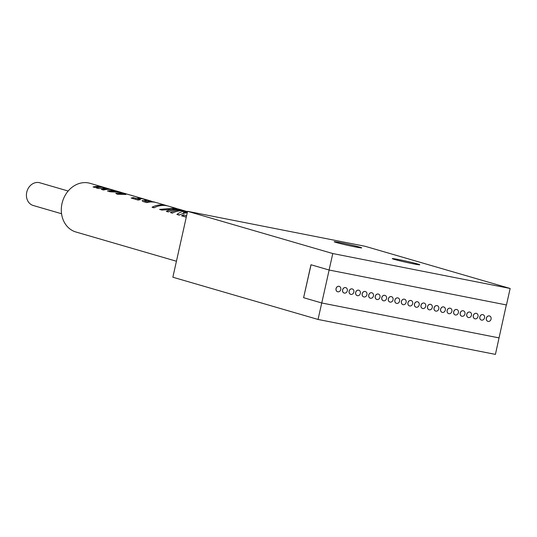 <?xml version="1.0" encoding="UTF-8"?>
<svg xmlns="http://www.w3.org/2000/svg" width="537" height="537" viewBox="0 0 537 537"><rect width="100%" height="100%" fill="white"/><g stroke="black" fill="none" stroke-linecap="round" stroke-linejoin="round"><path stroke-width="0.81" d="M186.279 217.183L181.533 215.8A25.346 21.386 106.2 0 1 183.614 214.847L186.608 215.713M179.694 214.907L176.895 214.451L179.237 215.136A25.346 21.386 -73.8 0 1 187.259 212.8M176.895 214.451C180.197 211.927 183.412 210.934 186.534 211.457L186.849 211.471A25.346 21.386 -73.8 0 0 185.299 211.095A25.346 21.386 -73.8 0 0 172.364 213.135L170.41 212.565A25.346 21.386 106.2 0 1 183.345 210.524A25.346 21.386 106.2 0 1 184.903 210.907A25.346 21.386 106.2 0 1 185.869 211.216M162.154 210.007L159.596 209.423L161.879 210.088L176.572 209.021A25.346 21.386 106.2 0 0 166.329 211.383L168.282 211.947A25.346 21.386 -73.8 0 1 181.224 209.913A25.346 21.386 -73.8 0 1 182.775 210.289L184.903 210.907M159.596 209.423L172.948 208.235L175.404 208.215L177.525 208.839M167.531 205.886A25.346 21.386 106.2 0 0 166.557 205.57A25.346 21.386 106.2 0 0 165.007 205.194A25.346 21.386 106.2 0 0 152.065 207.235L154.018 207.799A25.346 21.386 -73.8 0 1 166.96 205.758A25.346 21.386 -73.8 0 1 168.511 206.141L176.237 208.383M144.587 199.2A25.346 21.386 106.2 0 0 143.815 198.952A25.346 21.386 106.2 0 0 142.258 198.576A25.346 21.386 106.2 0 0 136.163 198.408L133.445 197.616A25.346 21.386 106.2 0 0 131.182 198.059L138.177 200.093A25.346 21.386 -73.8 0 1 140.439 199.65L137.727 198.858A25.346 21.386 -73.8 0 1 143.822 199.032A25.346 21.386 -73.8 0 1 145.373 199.408L150.3 200.845L145.661 199.932L142.03 200.704L143.204 201.556L146.735 202.583A25.346 21.386 -73.8 0 1 155.099 202.308A25.346 21.386 -73.8 0 1 156.65 202.691L166.557 205.57M124.893 194.434L124.967 194.112C116.751 193.206 116.603 192.978 124.51 193.414L118.617 193.273L118.368 194.381M124.967 194.112L125.92 194.481L117.234 194.206L115.784 193.327L122.973 192.964L125.913 193.756M125.121 193.515L120.583 192.273L110.884 191.837L107.413 190.957L113.414 190.185L115.636 190.776M109.494 188.97L101.433 189.407L103.534 190.017A25.346 21.386 -73.8 0 1 111.897 189.742A25.346 21.386 -73.8 0 1 113.448 190.125L114.972 190.568M109.373 188.937L107.628 188.5L98.305 188.494L96.197 187.883A25.346 21.386 106.2 0 1 104.561 187.608A25.346 21.386 106.2 0 1 106.118 187.99A25.346 21.386 106.2 0 1 106.789 188.198M103.769 187.326A25.346 21.386 106.2 0 0 102.99 187.077A25.346 21.386 106.2 0 0 101.439 186.701A25.346 21.386 106.2 0 0 93.076 186.977L94.64 187.433A25.346 21.386 -73.8 0 1 102.997 187.158A25.346 21.386 -73.8 0 1 104.554 187.534L106.118 187.99M176.431 261.237L75.939 232.004A25.346 21.386 -73.8 0 1 62.238 202.61A25.346 21.386 -73.8 0 1 88.545 182.949A25.346 21.386 -73.8 0 1 90.102 183.332L102.99 187.077M103.198 188.024L103.279 187.682A25.346 21.386 -73.8 0 1 105.917 188.004A25.346 21.386 -73.8 0 1 107.474 188.386A25.346 21.386 -73.8 0 1 107.709 188.453M103.279 187.682L108.857 188.789M111.824 189.648L107.762 188.99L107.662 189.413M112.77 189.937A25.346 21.386 106.2 0 0 112.092 189.729A25.346 21.386 106.2 0 0 110.541 189.353A25.346 21.386 106.2 0 0 107.897 189.031L107.809 189.407M139.398 197.676L132.471 195.663A25.346 21.386 106.2 0 0 132.062 195.535L124.51 193.414M150.3 200.845L151.374 201.167M178.875 209.155L176.888 208.772L176.707 209.591M176.888 208.772L181.076 209.88M178.593 209.074L181.097 209.799A25.346 21.386 106.2 0 1 181.795 210.034M132.062 195.535A25.346 21.386 106.2 0 0 130.746 195.206L138.492 197.462A25.346 21.386 -73.8 0 1 139.808 197.791L143.815 198.952M187.588 211.316L364.959 246.248L510.15 288.476L332.779 253.545L187.588 211.316L172.86 277.226L318.045 319.455L321.73 302.982L303.6 297.706L310.97 264.748L329.094 270.024L332.779 253.545M506.317 304.922L495.416 354.386L318.045 319.455M303.6 297.706L311.057 264.775M329.094 270.024L506.465 304.956L510.15 288.476M398.763 259.586A14.083 0.564 12.6 0 0 392.279 258.626A14.083 0.564 12.6 0 0 399.293 260.7A14.083 0.564 12.6 0 0 413.282 263.808A14.083 0.564 12.6 0 0 419.766 264.768A14.083 0.564 12.6 0 0 412.752 262.694A14.083 0.564 12.6 0 0 398.763 259.586M340.686 242.69A14.083 0.564 12.6 0 0 334.202 241.731A14.083 0.564 12.6 0 0 341.217 243.805A14.083 0.564 12.6 0 0 355.205 246.913A14.083 0.564 12.6 0 0 361.69 247.872A14.083 0.564 12.6 0 0 354.675 245.798A14.083 0.564 12.6 0 0 340.686 242.69M499.101 337.907L321.73 302.982M303.694 297.726L321.764 302.982L329.127 270.03M498.947 337.874L321.764 302.982M337.652 291.772A2.819 2.376 106.2 0 0 337.82 291.813A2.819 2.376 106.2 0 0 340.747 289.631A2.819 2.376 106.2 0 0 339.223 286.362A2.819 2.376 106.2 0 0 339.048 286.322A2.819 2.376 106.2 0 0 336.128 288.503A2.819 2.376 106.2 0 0 337.652 291.772L337.592 291.752A2.819 2.376 -73.8 0 1 337.592 291.752A2.819 2.376 -73.8 0 1 336.068 288.49A2.819 2.376 -73.8 0 1 338.995 286.302A2.819 2.376 -73.8 0 1 339.162 286.349A2.819 2.376 -73.8 0 1 339.196 286.355M344.157 293.048A2.819 2.376 -73.8 0 1 344.13 293.041A2.819 2.376 -73.8 0 1 342.606 289.772A2.819 2.376 -73.8 0 1 345.526 287.59A2.819 2.376 -73.8 0 1 345.7 287.631A2.819 2.376 -73.8 0 1 345.727 287.644M350.688 294.336A2.819 2.376 -73.8 0 1 350.661 294.33A2.819 2.376 -73.8 0 1 349.137 291.061A2.819 2.376 -73.8 0 1 352.064 288.879A2.819 2.376 -73.8 0 1 352.232 288.919A2.819 2.376 -73.8 0 1 352.265 288.926M358.595 290.161A2.819 2.376 -73.8 0 1 358.77 290.208A2.819 2.376 -73.8 0 1 358.797 290.215L358.83 290.222A2.819 2.376 106.2 0 0 358.656 290.181A2.819 2.376 106.2 0 0 355.729 292.363A2.819 2.376 106.2 0 0 357.253 295.632A2.819 2.376 -73.8 0 1 357.199 295.612A2.819 2.376 -73.8 0 1 355.675 292.35A2.819 2.376 -73.8 0 1 358.595 290.161M363.757 296.907A2.819 2.376 -73.8 0 1 363.73 296.901A2.819 2.376 -73.8 0 1 362.207 293.638A2.819 2.376 -73.8 0 1 365.133 291.45A2.819 2.376 -73.8 0 1 365.308 291.49A2.819 2.376 -73.8 0 1 365.335 291.504M370.295 298.196A2.819 2.376 -73.8 0 1 370.268 298.189A2.819 2.376 -73.8 0 1 368.744 294.92A2.819 2.376 -73.8 0 1 371.664 292.739A2.819 2.376 -73.8 0 1 371.839 292.779A2.819 2.376 -73.8 0 1 371.866 292.786M376.833 299.485A2.819 2.376 -73.8 0 1 376.799 299.478A2.819 2.376 -73.8 0 1 375.276 296.209A2.819 2.376 -73.8 0 1 378.202 294.028A2.819 2.376 -73.8 0 1 378.377 294.068A2.819 2.376 -73.8 0 1 378.404 294.075A2.819 2.376 106.2 0 0 378.256 294.041A2.819 2.376 106.2 0 0 375.336 296.223A2.819 2.376 106.2 0 0 376.86 299.492A2.819 2.376 106.2 0 0 377.034 299.532A2.819 2.376 106.2 0 0 379.954 297.35A2.819 2.376 106.2 0 0 378.431 294.081L378.377 294.068M383.364 300.774A2.819 2.376 -73.8 0 1 383.337 300.76A2.819 2.376 -73.8 0 1 381.814 297.498A2.819 2.376 -73.8 0 1 384.734 295.31A2.819 2.376 -73.8 0 1 384.908 295.357A2.819 2.376 -73.8 0 1 384.935 295.363M389.902 302.056A2.819 2.376 -73.8 0 1 389.869 302.049A2.819 2.376 -73.8 0 1 388.345 298.78A2.819 2.376 -73.8 0 1 391.272 296.599A2.819 2.376 -73.8 0 1 391.446 296.639A2.819 2.376 -73.8 0 1 391.473 296.652M396.434 303.345A2.819 2.376 -73.8 0 1 396.407 303.338A2.819 2.376 -73.8 0 1 394.883 300.069A2.819 2.376 -73.8 0 1 397.803 297.887A2.819 2.376 -73.8 0 1 397.977 297.928A2.819 2.376 -73.8 0 1 398.004 297.934M404.341 299.169A2.819 2.376 -73.8 0 1 404.515 299.216A2.819 2.376 -73.8 0 1 404.542 299.223L404.569 299.23A2.819 2.376 106.2 0 0 404.401 299.19A2.819 2.376 106.2 0 0 401.475 301.371A2.819 2.376 106.2 0 0 402.998 304.64A2.819 2.376 -73.8 0 1 402.938 304.62A2.819 2.376 -73.8 0 1 401.414 301.358A2.819 2.376 -73.8 0 1 404.341 299.169M409.503 305.915A2.819 2.376 -73.8 0 1 409.476 305.909A2.819 2.376 -73.8 0 1 407.952 302.646A2.819 2.376 -73.8 0 1 410.872 300.458A2.819 2.376 -73.8 0 1 411.047 300.498A2.819 2.376 -73.8 0 1 411.073 300.512M416.041 307.204A2.819 2.376 -73.8 0 1 416.007 307.198A2.819 2.376 -73.8 0 1 414.483 303.929A2.819 2.376 -73.8 0 1 417.41 301.747A2.819 2.376 -73.8 0 1 417.585 301.787A2.819 2.376 -73.8 0 1 417.611 301.794M423.941 303.036A2.819 2.376 -73.8 0 1 424.116 303.076A2.819 2.376 -73.8 0 1 424.143 303.083L424.176 303.09A2.819 2.376 106.2 0 0 424.002 303.049A2.819 2.376 106.2 0 0 421.082 305.238A2.819 2.376 106.2 0 0 422.599 308.5A2.819 2.376 -73.8 0 1 422.545 308.486A2.819 2.376 -73.8 0 1 421.021 305.217A2.819 2.376 -73.8 0 1 423.941 303.036M429.11 309.782A2.819 2.376 -73.8 0 1 429.076 309.768A2.819 2.376 -73.8 0 1 427.553 306.506A2.819 2.376 -73.8 0 1 430.479 304.318A2.819 2.376 -73.8 0 1 430.654 304.365A2.819 2.376 -73.8 0 1 430.681 304.372M435.641 311.064A2.819 2.376 -73.8 0 1 435.614 311.057A2.819 2.376 -73.8 0 1 434.091 307.788A2.819 2.376 -73.8 0 1 437.011 305.607A2.819 2.376 -73.8 0 1 437.185 305.647A2.819 2.376 -73.8 0 1 437.212 305.66M442.179 312.353A2.819 2.376 -73.8 0 1 442.146 312.346A2.819 2.376 -73.8 0 1 440.622 309.077A2.819 2.376 -73.8 0 1 443.549 306.896A2.819 2.376 -73.8 0 1 443.723 306.936A2.819 2.376 -73.8 0 1 443.75 306.942M448.737 313.648A2.819 2.376 106.2 0 0 448.912 313.689A2.819 2.376 106.2 0 0 451.839 311.507A2.819 2.376 106.2 0 0 450.315 308.238A2.819 2.376 106.2 0 0 450.14 308.198A2.819 2.376 106.2 0 0 447.22 310.379A2.819 2.376 106.2 0 0 448.737 313.648L448.684 313.628A2.819 2.376 -73.8 0 1 448.684 313.628A2.819 2.376 -73.8 0 1 447.16 310.366A2.819 2.376 -73.8 0 1 450.08 308.184A2.819 2.376 -73.8 0 1 450.254 308.225A2.819 2.376 -73.8 0 1 450.288 308.231M455.248 314.924A2.819 2.376 -73.8 0 1 455.215 314.917A2.819 2.376 -73.8 0 1 453.698 311.655A2.819 2.376 -73.8 0 1 456.618 309.466A2.819 2.376 -73.8 0 1 456.792 309.507A2.819 2.376 -73.8 0 1 456.819 309.52M461.78 316.212A2.819 2.376 -73.8 0 1 461.753 316.206A2.819 2.376 -73.8 0 1 460.229 312.937A2.819 2.376 -73.8 0 1 463.149 310.755A2.819 2.376 -73.8 0 1 463.324 310.795A2.819 2.376 -73.8 0 1 463.357 310.802M469.687 312.044A2.819 2.376 -73.8 0 1 469.862 312.084A2.819 2.376 -73.8 0 1 469.888 312.091L469.915 312.098A2.819 2.376 106.2 0 0 469.747 312.057A2.819 2.376 106.2 0 0 466.821 314.246A2.819 2.376 106.2 0 0 468.345 317.508A2.819 2.376 -73.8 0 1 468.284 317.495A2.819 2.376 -73.8 0 1 466.767 314.226A2.819 2.376 -73.8 0 1 469.687 312.044M474.849 318.79A2.819 2.376 -73.8 0 1 474.822 318.777A2.819 2.376 -73.8 0 1 473.298 315.514A2.819 2.376 -73.8 0 1 476.225 313.326A2.819 2.376 -73.8 0 1 476.393 313.373A2.819 2.376 -73.8 0 1 476.426 313.38M481.387 320.072A2.819 2.376 -73.8 0 1 481.353 320.065A2.819 2.376 -73.8 0 1 479.836 316.803A2.819 2.376 -73.8 0 1 482.756 314.615A2.819 2.376 -73.8 0 1 482.931 314.655A2.819 2.376 -73.8 0 1 482.958 314.669M487.918 321.361A2.819 2.376 -73.8 0 1 487.891 321.354A2.819 2.376 -73.8 0 1 486.368 318.085A2.819 2.376 -73.8 0 1 489.294 315.904A2.819 2.376 -73.8 0 1 489.462 315.944A2.819 2.376 -73.8 0 1 489.496 315.951A2.819 2.376 106.2 0 0 489.348 315.917A2.819 2.376 106.2 0 0 486.428 318.105A2.819 2.376 106.2 0 0 487.952 321.368A2.819 2.376 106.2 0 0 488.12 321.415A2.819 2.376 106.2 0 0 491.046 319.226A2.819 2.376 106.2 0 0 489.522 315.964L489.462 315.944M344.358 293.101A2.819 2.376 106.2 0 0 347.278 290.913A2.819 2.376 106.2 0 0 345.761 287.651A2.819 2.376 106.2 0 0 345.586 287.604A2.819 2.376 106.2 0 0 342.66 289.792A2.819 2.376 106.2 0 0 344.183 293.054A2.819 2.376 106.2 0 0 344.358 293.101M350.896 294.383A2.819 2.376 106.2 0 0 353.816 292.202A2.819 2.376 106.2 0 0 352.292 288.933A2.819 2.376 106.2 0 0 352.118 288.893A2.819 2.376 106.2 0 0 349.198 291.081A2.819 2.376 106.2 0 0 350.721 294.343A2.819 2.376 106.2 0 0 350.896 294.383M357.199 295.612L357.253 295.632A2.819 2.376 106.2 0 0 357.427 295.672A2.819 2.376 106.2 0 0 360.347 293.491A2.819 2.376 106.2 0 0 358.83 290.222M363.965 296.961A2.819 2.376 106.2 0 0 366.885 294.773A2.819 2.376 106.2 0 0 365.361 291.51A2.819 2.376 106.2 0 0 365.187 291.47A2.819 2.376 106.2 0 0 362.267 293.652A2.819 2.376 106.2 0 0 363.791 296.921A2.819 2.376 106.2 0 0 363.965 296.961M370.496 298.25A2.819 2.376 106.2 0 0 373.423 296.062A2.819 2.376 106.2 0 0 371.899 292.799A2.819 2.376 106.2 0 0 371.725 292.752A2.819 2.376 106.2 0 0 368.798 294.941A2.819 2.376 106.2 0 0 370.322 298.203A2.819 2.376 106.2 0 0 370.496 298.25M383.566 300.821A2.819 2.376 106.2 0 0 386.492 298.639A2.819 2.376 106.2 0 0 384.969 295.37A2.819 2.376 106.2 0 0 384.794 295.33A2.819 2.376 106.2 0 0 381.874 297.511A2.819 2.376 106.2 0 0 383.391 300.78A2.819 2.376 106.2 0 0 383.566 300.821M390.104 302.109A2.819 2.376 106.2 0 0 393.024 299.921A2.819 2.376 106.2 0 0 391.5 296.659A2.819 2.376 106.2 0 0 391.325 296.619A2.819 2.376 106.2 0 0 388.405 298.8A2.819 2.376 106.2 0 0 389.929 302.069A2.819 2.376 106.2 0 0 390.104 302.109M396.635 303.398A2.819 2.376 106.2 0 0 399.562 301.21A2.819 2.376 106.2 0 0 398.038 297.948A2.819 2.376 106.2 0 0 397.863 297.901A2.819 2.376 106.2 0 0 394.943 300.089A2.819 2.376 106.2 0 0 396.46 303.351A2.819 2.376 106.2 0 0 396.635 303.398M402.938 304.62L402.998 304.64A2.819 2.376 106.2 0 0 403.173 304.68A2.819 2.376 106.2 0 0 406.093 302.499A2.819 2.376 106.2 0 0 404.569 299.23M409.704 305.969A2.819 2.376 106.2 0 0 412.631 303.788A2.819 2.376 106.2 0 0 411.107 300.519A2.819 2.376 106.2 0 0 410.933 300.478A2.819 2.376 106.2 0 0 408.013 302.66A2.819 2.376 106.2 0 0 409.53 305.929A2.819 2.376 106.2 0 0 409.704 305.969M416.242 307.258A2.819 2.376 106.2 0 0 419.162 305.07A2.819 2.376 106.2 0 0 417.638 301.807A2.819 2.376 106.2 0 0 417.471 301.76A2.819 2.376 106.2 0 0 414.544 303.949A2.819 2.376 106.2 0 0 416.068 307.211A2.819 2.376 106.2 0 0 416.242 307.258M422.545 308.486L422.599 308.5A2.819 2.376 106.2 0 0 422.773 308.54A2.819 2.376 106.2 0 0 425.7 306.358A2.819 2.376 106.2 0 0 424.176 303.09M429.311 309.829A2.819 2.376 106.2 0 0 432.231 307.647A2.819 2.376 106.2 0 0 430.708 304.378A2.819 2.376 106.2 0 0 430.54 304.338A2.819 2.376 106.2 0 0 427.613 306.52A2.819 2.376 106.2 0 0 429.137 309.789A2.819 2.376 106.2 0 0 429.311 309.829M435.843 311.118A2.819 2.376 106.2 0 0 438.769 308.929A2.819 2.376 106.2 0 0 437.246 305.667A2.819 2.376 106.2 0 0 437.071 305.627A2.819 2.376 106.2 0 0 434.151 307.808A2.819 2.376 106.2 0 0 435.668 311.077A2.819 2.376 106.2 0 0 435.843 311.118M442.381 312.406A2.819 2.376 106.2 0 0 445.301 310.218A2.819 2.376 106.2 0 0 443.777 306.956A2.819 2.376 106.2 0 0 443.609 306.909A2.819 2.376 106.2 0 0 440.682 309.097A2.819 2.376 106.2 0 0 442.206 312.359A2.819 2.376 106.2 0 0 442.381 312.406M455.45 314.977A2.819 2.376 106.2 0 0 458.37 312.796A2.819 2.376 106.2 0 0 456.846 309.527A2.819 2.376 106.2 0 0 456.678 309.487A2.819 2.376 106.2 0 0 453.752 311.668A2.819 2.376 106.2 0 0 455.275 314.937A2.819 2.376 106.2 0 0 455.45 314.977M461.981 316.266A2.819 2.376 106.2 0 0 464.908 314.078A2.819 2.376 106.2 0 0 463.384 310.816A2.819 2.376 106.2 0 0 463.209 310.769A2.819 2.376 106.2 0 0 460.29 312.957A2.819 2.376 106.2 0 0 461.813 316.219A2.819 2.376 106.2 0 0 461.981 316.266M468.284 317.495L468.345 317.508A2.819 2.376 106.2 0 0 468.519 317.548A2.819 2.376 106.2 0 0 471.439 315.367A2.819 2.376 106.2 0 0 469.915 312.098M475.05 318.837A2.819 2.376 106.2 0 0 477.977 316.655A2.819 2.376 106.2 0 0 476.453 313.386A2.819 2.376 106.2 0 0 476.279 313.346A2.819 2.376 106.2 0 0 473.359 315.528A2.819 2.376 106.2 0 0 474.883 318.797A2.819 2.376 106.2 0 0 475.05 318.837M481.588 320.126A2.819 2.376 106.2 0 0 484.508 317.938A2.819 2.376 106.2 0 0 482.985 314.675A2.819 2.376 106.2 0 0 482.817 314.635A2.819 2.376 106.2 0 0 479.89 316.817A2.819 2.376 106.2 0 0 481.414 320.086A2.819 2.376 106.2 0 0 481.588 320.126M186.312 217.029L181.533 215.8M183.614 214.847L183.325 216.156M172.619 213.001L170.41 212.565M187.46 211.893L183.54 212.41L183.292 213.511M183.54 212.41L183.392 213.484M187.393 212.196A25.346 21.386 106.2 0 0 183.627 212.43M168.544 211.82L166.329 211.383M176.572 209.021L176.438 209.605M172.948 208.235L172.833 208.732M154.28 207.665L152.065 207.235M145.661 199.932L145.554 200.402M154.831 202.261L147.219 200.388L144.829 200.657L147.44 201.684L147.266 202.456M154.851 202.167A25.346 21.386 106.2 0 0 153.535 201.858A25.346 21.386 106.2 0 0 147.44 201.684M145.641 202.268L145.876 201.234M137.727 198.858L137.492 199.898M133.445 197.616L133.216 198.65M136.163 198.408L135.928 199.442M116.348 190.964L114.784 190.581L109.971 190.796L121.469 192.468M110.192 189.178L110.81 189.366M61.554 213.739L33.247 205.503A11.827 9.981 -73.8 0 1 26.85 191.79A11.827 9.981 -73.8 0 1 39.127 182.614A11.827 9.981 -73.8 0 1 39.852 182.788L68.165 191.024M111.454 189.541L112.092 189.729M144.547 201.946L144.829 200.69M109.743 191.796L109.971 190.796M116.328 190.957L120.791 192.259"/></g></svg>
